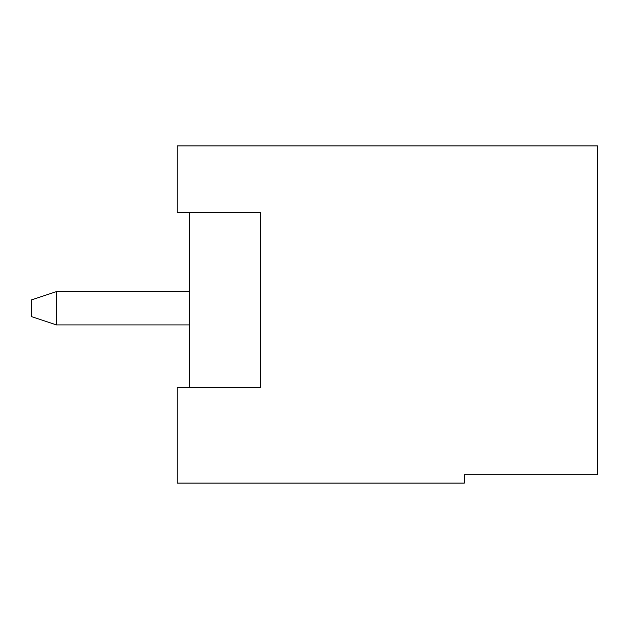 <?xml version="1.0" encoding="UTF-8"?>
<svg xmlns="http://www.w3.org/2000/svg" width="629" height="629" viewBox="0 0 629 629"><rect width="100%" height="100%" fill="white"/><g stroke="black" fill="none" stroke-linecap="round" stroke-linejoin="round"><path stroke-width="0.94" d="M189.628 324.91L56.421 324.91L189.628 324.91M31.45 316.584L31.45 299.931L56.421 291.604L189.628 291.604L56.421 291.604L56.421 324.91L56.421 291.604L31.45 299.931L31.45 316.584L56.421 324.91L31.45 316.584M177.134 145.92L597.55 145.92L597.55 474.753L597.55 145.92L177.134 145.92L177.134 212.516L177.134 145.92M177.134 483.08L177.134 387.346L177.134 483.08L464.351 483.08L464.351 474.753L597.55 474.753L464.351 474.753L464.351 483.08L177.134 483.08M189.628 387.346L189.628 212.516L189.628 387.346M260.39 387.346L177.134 387.346L260.39 387.346L260.39 212.516L260.39 387.346M177.134 212.516L260.39 212.516L177.134 212.516"/></g></svg>
